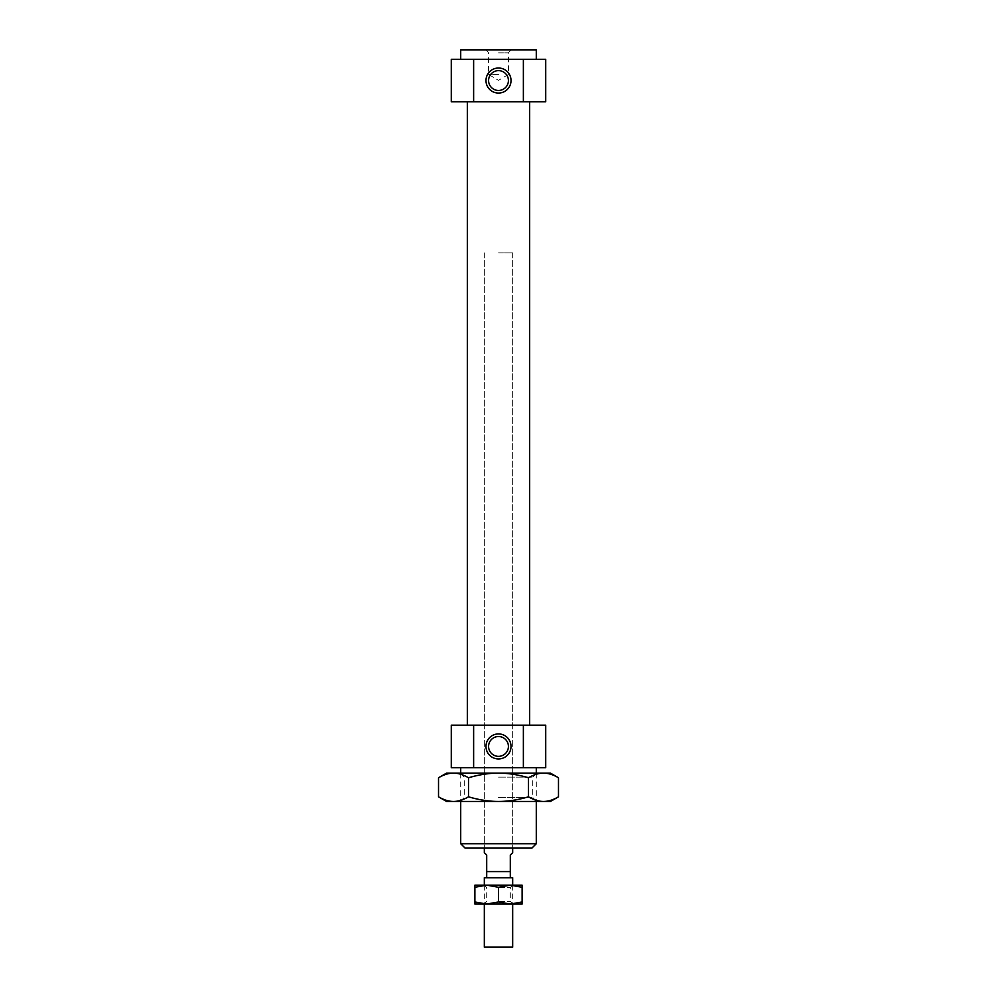 <?xml version="1.0" encoding="UTF-8"?>
<svg xmlns="http://www.w3.org/2000/svg" width="997" height="997" viewBox="0 0 997 997"><rect width="100%" height="100%" fill="white"/><g stroke="black" fill="none" stroke-linecap="round" stroke-linejoin="round"><path stroke-width="0.75" stroke-dasharray="4.99 3.74" d="M460.714 843.724L536.286 843.724M532.037 847.973L464.963 847.973M498.5 767.69L536.286 767.69L498.5 767.69M498.5 847.973L512.67 847.973L498.5 847.973M498.5 74.414L488.58 74.414L498.5 74.414M460.714 49.85L536.286 49.85M498.5 52.841L508.42 52.841L498.5 52.841M488.58 746.441A9.92 9.92 0 0 0 503.46 755.028A9.92 9.92 0 0 0 503.46 737.855A9.92 9.92 0 0 0 488.58 746.441M488.58 80.545A9.92 9.92 0 0 0 503.46 89.132A9.92 9.92 0 0 0 503.46 71.958A9.92 9.92 0 0 0 488.58 80.545M451.28 101.794L545.72 101.794M498.5 101.794L529.669 101.794L498.5 101.794M451.28 767.69L545.72 767.69M498.5 252.926L512.67 252.926L498.5 252.926M498.5 59.297L536.286 59.297L498.5 59.297M451.28 59.297L545.72 59.297M498.5 725.18L529.669 725.18L498.5 725.18M451.28 725.18L545.72 725.18M512.67 852.697L510.302 855.065L510.302 871.59L486.698 871.59L486.698 855.065L484.33 852.697M486.698 871.59L510.302 871.59L486.698 871.59M484.33 877.721L512.67 877.721M484.33 947.15L512.67 947.15M558.482 796.815C553.21 799.918 548.213 801.463 543.49 801.451L550.444 801.451M528.497 796.815C517.954 799.918 507.959 801.463 498.5 801.451L543.49 801.451C538.766 801.463 533.769 799.918 528.497 796.815L528.497 777.76C533.769 774.669 538.766 773.111 543.49 773.124C548.213 773.111 553.21 774.669 558.482 777.76M498.5 801.451C489.041 801.463 479.046 799.918 468.503 796.815C463.231 799.918 458.234 801.463 453.51 801.451L498.5 801.451M446.556 801.451L453.51 801.451C448.787 801.463 443.79 799.918 438.518 796.815M550.444 773.124L446.556 773.124M438.518 777.76C443.79 774.669 448.787 773.111 453.51 773.124C458.234 773.111 463.231 774.669 468.503 777.76C479.046 774.669 489.041 773.111 498.5 773.124C507.959 773.111 517.954 774.669 528.497 777.76M468.503 796.815L468.503 777.76M498.5 797.438L532.734 797.438L498.5 797.438M498.5 773.124L460.253 773.124L498.5 773.124M498.5 777.137L532.734 777.137L498.5 777.137M498.5 887.529L510.302 887.529L498.5 887.529M498.5 885.162L484.33 885.162L498.5 885.162M498.5 901.338L510.302 901.338L498.5 901.338M486.698 885.162L474.884 885.162L474.884 887.28L486.698 885.162L498.5 887.28L510.302 885.162L486.698 885.162M522.116 885.162L510.302 885.162L522.116 887.28L522.116 885.162M498.5 904.055L512.67 904.055L498.5 904.055M522.116 904.055L522.116 901.949L510.302 904.055L522.116 904.055M510.302 904.055L498.5 901.949L486.698 904.055L510.302 904.055M486.698 904.055L474.884 901.949L474.884 904.055L486.698 904.055M498.5 887.28L498.5 901.949M522.116 887.28L522.116 901.949M474.884 887.28L474.884 901.949M460.714 773.124L460.714 801.451M536.286 773.124L536.286 801.451M485.988 49.85L488.58 52.841L488.58 74.414L498.5 80.371L508.42 74.414L508.42 52.841L511.012 49.85M484.33 252.926L484.33 847.973L484.33 252.926M512.67 252.926L512.67 847.973L512.67 252.926M484.33 885.162L484.33 904.055L486.698 901.338L486.698 887.529L484.33 885.162M512.67 885.162L512.67 904.055L510.302 901.338L510.302 887.529L512.67 885.162M460.253 801.451L464.266 797.438L464.266 777.137L460.253 773.124M536.747 801.451L532.734 797.438L532.734 777.137L536.747 773.124"/><path stroke-width="1.5" d="M536.286 843.724L460.714 843.724L464.963 847.973L532.037 847.973L536.286 843.724L536.286 801.451M485.988 746.441A12.512 12.512 0 0 1 504.756 735.599A12.512 12.512 0 0 1 504.756 757.271A12.512 12.512 0 0 1 485.988 746.441M488.58 746.441A9.92 9.92 0 0 0 503.46 755.028A9.92 9.92 0 0 0 503.46 737.855A9.92 9.92 0 0 0 488.58 746.441M485.988 80.545A12.512 12.512 0 0 1 504.756 69.703A12.512 12.512 0 0 1 504.756 91.388A12.512 12.512 0 0 1 485.988 80.545M488.58 80.545A9.92 9.92 0 0 0 503.46 89.132A9.92 9.92 0 0 0 503.46 71.958A9.92 9.92 0 0 0 488.58 80.545M523.375 59.297L523.375 101.794L473.625 101.794L473.625 59.297L545.72 59.297L545.72 101.794L523.375 101.794M473.625 725.18L523.375 725.18L523.375 767.69L473.625 767.69L473.625 725.18L451.28 725.18L451.28 767.69L473.625 767.69M473.625 101.794L451.28 101.794L451.28 59.297L473.625 59.297M523.375 725.18L545.72 725.18L545.72 767.69L523.375 767.69M536.286 59.297L536.286 49.85L460.714 49.85L460.714 59.297M484.33 847.973L484.33 852.697L486.698 855.065L486.698 877.721M486.698 871.59L510.302 871.59L510.302 855.065L512.67 852.697L512.67 847.973M512.67 885.162L512.67 877.721L484.33 877.721L484.33 885.162M512.67 904.055L512.67 947.15L484.33 947.15L484.33 904.055M528.497 796.815C533.769 799.918 538.766 801.463 543.49 801.451L498.5 801.451C507.959 801.463 517.954 799.918 528.497 796.815L528.497 777.76C517.954 774.669 507.959 773.111 498.5 773.124L550.444 773.124L558.482 777.76C553.21 774.669 548.213 773.111 543.49 773.124C538.766 773.111 533.769 774.669 528.497 777.76M558.482 796.815L550.444 801.451L543.49 801.451C548.213 801.463 553.21 799.918 558.482 796.815L558.482 777.76M453.51 801.451L446.556 801.451L438.518 796.815C443.79 799.918 448.787 801.463 453.51 801.451C458.234 801.463 463.231 799.918 468.503 796.815C479.046 799.918 489.041 801.463 498.5 801.451L453.51 801.451M468.503 777.76C463.231 774.669 458.234 773.111 453.51 773.124L498.5 773.124C489.041 773.111 479.046 774.669 468.503 777.76L468.503 796.815M438.518 777.76L446.556 773.124L453.51 773.124C448.787 773.111 443.79 774.669 438.518 777.76L438.518 796.815M474.884 885.162L522.116 885.162L522.116 887.28L510.302 885.162L498.5 887.28L486.698 885.162L474.884 887.28L474.884 885.162M498.5 901.949L510.302 904.055L486.698 904.055L498.5 901.949L498.5 887.28M522.116 901.949L522.116 904.055L510.302 904.055L522.116 901.949L522.116 887.28M474.884 904.055L474.884 901.949L486.698 904.055L474.884 904.055M474.884 887.28L474.884 901.949M460.714 767.69L460.714 773.124M460.714 801.451L460.714 843.724M536.286 767.69L536.286 773.124M467.331 101.794L467.331 725.18M529.669 101.794L529.669 725.18M510.302 871.59L510.302 877.721"/></g></svg>
